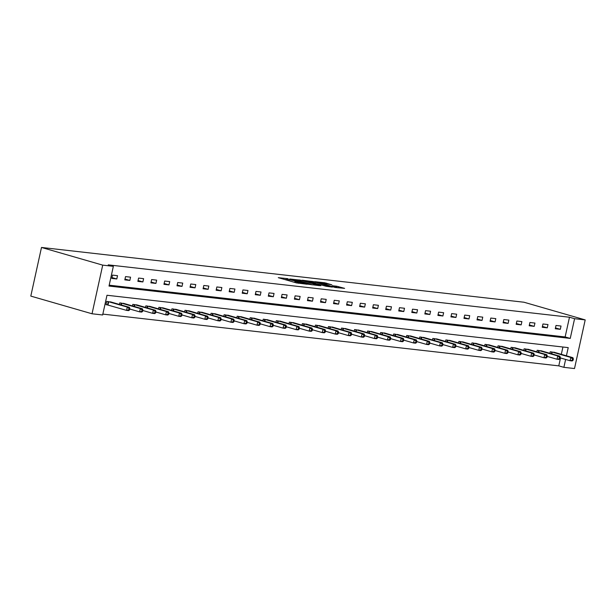 <?xml version="1.0" encoding="UTF-8"?>
<svg xmlns="http://www.w3.org/2000/svg" width="616" height="616" viewBox="0 0 616 616"><rect width="100%" height="100%" fill="white"/><g stroke="black" fill="none" stroke-linecap="round" stroke-linejoin="round"><path stroke-width="0.92" d="M288.103 278.732L278.286 277.67L296.319 282.875L307.068 284.245L298.498 282.498L295.48 281.45L297.42 281.427L287.68 279.371L286.163 278.755L288.103 278.732M331.832 284.815L324.771 282.775L314.791 281.681L335.112 287.456L344.621 288.365L336.683 286.217L332.247 285.747L337.021 287.325L331.362 286.317L318.226 282.374L331.832 284.815M109.194 285.185L565.142 336.944L569.477 317.225L574.582 318.695L585.2 319.904L523.97 302.225L41.495 247.455L30.8 296.096L92.03 313.775L102.649 314.976L106.984 295.257L568.221 347.616L566.42 355.809M569.477 317.225L108.239 264.865L113.344 266.335L102.718 265.134L41.495 247.455M301.062 280.257L289.736 278.971L307.769 284.176L319.565 285.655L301.062 280.257L300.854 281.212M302.317 280.226L313.829 281.704L332.332 287.102L326.072 286.255L316.932 283.76L313.89 283.452L320.828 285.716L302.287 280.357M111.773 278.401L116.794 278.971L117.517 275.683L112.497 275.113L111.773 278.401M124.817 279.88L129.837 280.449L130.561 277.169L125.541 276.599L124.817 279.88M137.869 281.366L142.881 281.935L143.605 278.648L138.585 278.078L137.869 281.366M150.912 282.844L155.925 283.414L156.649 280.126L151.628 279.556L150.912 282.844M163.956 284.322L168.969 284.892L169.693 281.612L164.68 281.042L163.956 284.322M177 285.809L182.013 286.378L182.736 283.09L177.724 282.521L177 285.809M190.044 287.287L195.056 287.857L195.78 284.569L190.768 283.999L190.044 287.287M203.088 288.765L208.108 289.335L208.824 286.055L203.811 285.485L203.088 288.765M216.131 290.252L221.152 290.821L221.868 287.533L216.855 286.964L216.131 290.252M229.175 291.73L234.195 292.3L234.919 289.012L229.899 288.442L229.175 291.73M242.219 293.208L247.239 293.778L247.963 290.49L242.943 289.928L242.219 293.208M255.263 294.694L260.283 295.264L261.007 291.976L255.987 291.406L255.263 294.694M268.306 296.173L273.327 296.743L274.051 293.455L269.03 292.885L268.306 296.173M281.35 297.651L286.371 298.221L287.095 294.933L282.074 294.363L281.35 297.651M294.402 299.137L299.415 299.707L300.138 296.419L295.118 295.849L294.402 299.137M307.446 300.616L312.458 301.185L313.182 297.898L308.162 297.328L307.446 300.616M320.489 302.094L325.502 302.664L326.226 299.376L321.213 298.806L320.489 302.094M333.533 303.58L338.546 304.15L339.27 300.862L334.257 300.292L333.533 303.58M346.577 305.059L351.59 305.628L352.314 302.34L347.301 301.771L346.577 305.059M359.621 306.537L364.641 307.107L365.357 303.819L360.345 303.249L359.621 306.537M372.665 308.023L377.685 308.585L378.409 305.305L373.388 304.735L372.665 308.023M385.708 309.502L390.729 310.071L391.453 306.783L386.432 306.214L385.708 309.502M398.752 310.98L403.773 311.55L404.496 308.262L399.476 307.692L398.752 310.98M411.796 312.458L416.816 313.028L417.54 309.748L412.52 309.178L411.796 312.458M424.84 313.944L429.86 314.514L430.584 311.226L425.564 310.656L424.84 313.944M437.891 315.423L442.904 315.993L443.628 312.705L438.607 312.135L437.891 315.423M450.935 316.901L455.948 317.471L456.672 314.191L451.651 313.621L450.935 316.901M463.979 318.387L468.992 318.957L469.715 315.669L464.703 315.099L463.979 318.387M477.023 319.866L482.035 320.435L482.759 317.148L477.747 316.578L477.023 319.866M490.067 321.344L495.079 321.914L495.803 318.626L490.79 318.064L490.067 321.344M503.11 322.83L508.131 323.4L508.847 320.112L503.834 319.542L503.11 322.83M516.154 324.309L521.175 324.878L521.891 321.59L516.878 321.021L516.154 324.309M529.198 325.787L534.218 326.357L534.942 323.069L529.922 322.499L529.198 325.787M542.242 327.273L547.262 327.843L547.986 324.555L542.966 323.985L542.242 327.273M555.285 328.752L560.306 329.321L561.03 326.033L556.009 325.464L555.285 328.752M102.841 314.106L558.781 365.865L560.522 357.965M561.322 354.339L562.924 347.016M111.681 302.217L106.714 301.409L105.998 304.697L107.346 304.851M119.419 304.45L119.766 302.887L124.725 303.703M132.463 305.936L132.81 304.373L137.768 305.182M145.507 307.415L145.853 305.852L150.812 306.66M158.551 308.893L158.897 307.33L163.856 308.146M171.595 310.379L171.941 308.816L176.907 309.625M184.638 311.858L184.985 310.295L189.951 311.103M197.682 313.336L198.029 311.773L202.995 312.582M210.726 314.822L211.072 313.259L216.039 314.068M223.777 316.301L224.116 314.738L229.083 315.546M236.821 317.779L237.16 316.216L242.126 317.024M249.865 319.257L250.204 317.694L255.17 318.51M262.909 320.744L263.248 319.18L268.214 319.989M275.953 322.222L276.299 320.659L281.258 321.467M288.996 323.7L289.343 322.137L294.302 322.953M302.04 325.186L302.387 323.623L307.346 324.432M315.084 326.665L315.43 325.102L320.397 325.91M328.128 328.143L328.474 326.58L333.441 327.396M341.172 329.629L341.518 328.066L346.485 328.875M354.215 331.108L354.562 329.545L359.528 330.353M367.267 332.586L367.606 331.023L372.572 331.839M380.311 334.072L380.65 332.509L385.616 333.318M393.355 335.551L393.693 333.988L398.66 334.796M406.398 337.029L406.737 335.466L411.704 336.282M419.442 338.515L419.789 336.952L424.747 337.76M432.486 339.994L432.832 338.43L437.791 339.239M445.53 341.472L445.876 339.909L450.835 340.717M458.573 342.958L458.92 341.395L463.879 342.203M471.617 344.436L471.964 342.873L476.93 343.682M484.661 345.915L485.008 344.352L489.974 345.16M497.705 347.401L498.051 345.83L503.018 346.646M510.756 348.879L511.095 347.316L516.062 348.125M523.8 350.358L524.139 348.795L529.106 349.603M536.844 351.836L537.183 350.273L542.149 351.089M549.888 353.322L550.227 351.759L555.193 352.568M585.2 319.904L574.505 368.545L563.886 367.336L565.619 359.444M558.781 365.865L563.886 367.336M113.344 266.335L109.009 286.055L570.247 338.415L574.582 318.695M102.718 265.134L92.03 313.775M565.142 336.944L570.247 338.415M116.794 278.971L111.958 277.577M129.837 280.449L125.002 279.056M142.881 281.935L138.046 280.534M155.925 283.414L151.089 282.02M168.969 284.892L164.133 283.499M182.013 286.378L177.177 284.977M195.056 287.857L190.221 286.463M208.108 289.335L203.272 287.942M221.152 290.821L216.316 289.42M234.195 292.3L229.36 290.906M247.239 293.778L242.404 292.384M260.283 295.264L255.448 293.863M273.327 296.743L268.491 295.349M286.371 298.221L281.535 296.827M299.415 299.707L294.579 298.306M312.458 301.185L307.623 299.792M325.502 302.664L320.666 301.27M338.546 304.15L333.71 302.749M351.59 305.628L346.762 304.235M364.641 307.107L359.806 305.713M377.685 308.585L372.849 307.192M390.729 310.071L385.893 308.678M403.773 311.55L398.937 310.156M416.816 313.028L411.981 311.634M429.86 314.514L425.025 313.113M442.904 315.993L438.068 314.599M455.948 317.471L451.112 316.077M468.992 318.957L464.156 317.556M482.035 320.435L477.2 319.042M495.079 321.914L490.244 320.52M508.131 323.4L503.295 321.999M521.175 324.878L516.339 323.485M534.218 326.357L529.383 324.963M547.262 327.843L542.427 326.442M560.306 329.321L555.47 327.928M294.248 282.282L294.725 282.344L295.01 281.027M295.264 282.405L294.725 282.344M285.955 279.718L284.977 279.602M312.112 284.846L311.172 284.577M291.861 279.287L307.815 283.991L311.219 284.376L298.883 280.642L291.861 279.287M311.172 281.951L305.513 280.942L312.782 283.044L315.823 283.352L311.172 281.951M337.483 287.726L336.96 287.618M129.568 309.94L129.861 308.624L129.021 308.531L128.729 309.848L129.568 309.94L128.652 310.61L126.565 310.379L127.281 307.091L129.375 307.33L110.379 301.825M106.029 304.527L126.565 310.379L128.729 309.848M108.07 301.563L127.281 307.091L129.021 308.531M129.375 307.33L129.861 308.624M142.612 311.419L142.904 310.102L142.065 310.01L141.772 311.326L142.612 311.419L141.695 312.096L139.609 311.858L140.325 308.57L142.419 308.809L123.423 303.303M129.768 309.016L139.609 311.858L141.772 311.326M121.113 303.041L140.325 308.57L142.065 310.01M142.419 308.809L142.904 310.102M155.656 312.897L155.948 311.588L155.109 311.488L154.824 312.805L155.656 312.897L154.739 313.575L152.653 313.336L153.376 310.048L155.463 310.287L136.467 304.789M142.812 310.495L152.653 313.336L154.824 312.805M134.157 304.527L153.376 310.048L155.109 311.488M155.463 310.287L155.948 311.588M168.699 314.383L168.992 313.067L168.153 312.974L167.868 314.283L168.699 314.383L167.783 315.053L165.696 314.822L166.42 311.534L168.507 311.773L149.511 306.267M155.856 311.981L165.696 314.822L167.868 314.283M147.201 306.006L166.42 311.534L168.153 312.974M168.507 311.773L168.992 313.067M181.743 315.862L182.036 314.545L181.196 314.453L180.911 315.769L181.743 315.862L180.827 316.539L178.74 316.301L179.464 313.013L181.551 313.251L162.562 307.746M168.907 313.459L178.74 316.301L180.911 315.769M160.252 307.484L179.464 313.013L181.196 314.453M181.551 313.251L182.036 314.545M194.787 317.34L195.079 316.031L194.24 315.931L193.955 317.248L194.787 317.34L193.871 318.018L191.784 317.779L192.508 314.491L194.594 314.73L175.606 309.232M181.951 314.938L191.784 317.779L193.955 317.248M173.296 308.97L192.508 314.491L194.24 315.931M194.594 314.73L195.079 316.031M207.838 318.826L208.123 317.51L207.284 317.417L206.999 318.726L207.838 318.826L206.922 319.496L204.828 319.257L205.552 315.977L207.638 316.208L188.65 310.71M194.995 316.424L204.828 319.257L206.999 318.726M186.34 310.449L205.552 315.977L207.284 317.417M207.638 316.208L208.123 317.51M220.882 320.305L221.167 318.988L220.335 318.895L220.043 320.212L220.882 320.305L219.966 320.982L217.871 320.744L218.595 317.456L220.682 317.694L201.694 312.189M208.039 317.902L217.871 320.744L220.043 320.212M199.384 311.927L218.595 317.456L220.335 318.895M220.682 317.694L221.167 318.988M233.926 321.783L234.211 320.474L233.379 320.374L233.087 321.691L233.926 321.783L233.01 322.461L230.915 322.222L231.639 318.934L233.734 319.173L214.738 313.675M221.082 319.381L230.915 322.222L233.087 321.691M212.428 313.405L231.639 318.934L233.379 320.374M233.734 319.173L234.211 320.474M246.97 323.269L247.255 321.952L246.423 321.86L246.13 323.169L246.97 323.269L246.054 323.939L243.959 323.7L244.683 320.42L246.777 320.651L227.781 315.153M234.126 320.867L243.959 323.7L246.13 323.169M225.471 314.892L244.683 320.42L246.423 321.86M246.777 320.651L247.255 321.952M260.014 324.748L260.298 323.431L259.467 323.338L259.174 324.655L260.014 324.748L259.097 325.425L257.003 325.186L257.727 321.899L259.821 322.137L240.825 316.632M247.17 322.345L257.003 325.186L259.174 324.655M238.515 316.37L257.727 321.899L259.467 323.338M259.821 322.137L260.298 323.431M273.057 326.226L273.342 324.917L272.511 324.817L272.218 326.134L273.057 326.226L272.141 326.904L270.047 326.665L270.77 323.377L272.865 323.616L253.869 318.11M260.214 323.824L270.047 326.665L272.218 326.134M251.559 317.848L270.77 323.377L272.511 324.817M272.865 323.616L273.342 324.917M286.101 327.712L286.394 326.395L285.555 326.303L285.262 327.612L286.101 327.712L285.185 328.382L283.098 328.143L283.814 324.863L285.909 325.094L266.913 319.596M273.258 325.31L283.098 328.143L285.262 327.612M264.603 319.334L283.814 324.863L285.555 326.303M285.909 325.094L286.394 326.395M299.145 329.19L299.438 327.874L298.598 327.781L298.313 329.098L299.145 329.19L298.229 329.868L296.142 329.629L296.858 326.341L298.952 326.58L279.957 321.075M286.301 326.788L296.142 329.629L298.313 329.098M277.647 320.813L296.858 326.341L298.598 327.781M298.952 326.58L299.438 327.874M312.189 330.669L312.481 329.36L311.642 329.26L311.357 330.576L312.189 330.669L311.272 331.346L309.186 331.108L309.91 327.82L311.996 328.059L293 322.553M299.345 328.266L309.186 331.108L311.357 330.576M290.69 322.291L309.91 327.82L311.642 329.26M311.996 328.059L312.481 329.36M325.233 332.155L325.525 330.838L324.686 330.746L324.401 332.055L325.233 332.155L324.316 332.825L322.23 332.586L322.953 329.306L325.04 329.537L306.052 324.039M312.397 329.752L322.23 332.586L324.401 332.055M303.742 323.777L322.953 329.306L324.686 330.746M325.04 329.537L325.525 330.838M338.276 333.633L338.569 332.317L337.73 332.224L337.445 333.541L338.276 333.633L337.36 334.303L335.273 334.072L335.997 330.784L338.084 331.023L319.096 325.517M325.44 331.231L335.273 334.072L337.445 333.541M316.786 325.256L335.997 330.784L337.73 332.224M338.084 331.023L338.569 332.317M351.32 335.112L351.613 333.795L350.774 333.703L350.489 335.019L351.32 335.112L350.404 335.789L348.317 335.551L349.041 332.263L351.128 332.501L332.139 326.996M338.484 332.709L348.317 335.551L350.489 335.019M329.83 326.734L349.041 332.263L350.774 333.703M351.128 332.501L351.613 333.795M364.372 336.598L364.657 335.281L363.825 335.181L363.532 336.498L364.372 336.598L363.455 337.268L361.361 337.029L362.085 333.741L364.171 333.98L345.183 328.482M351.528 334.195L361.361 337.029L363.532 336.498M342.873 328.22L362.085 333.741L363.825 335.181M364.171 333.98L364.657 335.281M377.416 338.076L377.7 336.76L376.869 336.667L376.576 337.984L377.416 338.076L376.499 338.746L374.405 338.515L375.129 335.227L377.223 335.466L358.227 329.96M364.572 335.674L374.405 338.515L376.576 337.984M355.917 329.699L375.129 335.227L376.869 336.667M377.223 335.466L377.7 336.76M390.459 339.555L390.744 338.238L389.913 338.145L389.62 339.462L390.459 339.555L389.543 340.232L387.449 339.994L388.172 336.706L390.267 336.944L371.271 331.439M377.616 337.152L387.449 339.994L389.62 339.462M368.961 331.177L388.172 336.706L389.913 338.145M390.267 336.944L390.744 338.238M403.503 341.033L403.788 339.724L402.956 339.624L402.664 340.941L403.503 341.033L402.587 341.711L400.492 341.472L401.216 338.184L403.311 338.423L384.315 332.925M390.66 338.638L400.492 341.472L402.664 340.941M382.005 332.663L401.216 338.184L402.956 339.624M403.311 338.423L403.788 339.724M416.547 342.519L416.832 341.202L416 341.11L415.708 342.419L416.547 342.519L415.631 343.189L413.536 342.958L414.26 339.67L416.354 339.909L397.358 334.403M403.703 340.117L413.536 342.958L415.708 342.419M395.048 334.142L414.26 339.67L416 341.11M416.354 339.909L416.832 341.202M429.591 343.998L429.883 342.681L429.044 342.588L428.751 343.905L429.591 343.998L428.674 344.675L426.588 344.436L427.304 341.149L429.398 341.387L410.402 335.882M416.747 341.595L426.588 344.436L428.751 343.905M408.092 335.62L427.304 341.149L429.044 342.588M429.398 341.387L429.883 342.681M442.635 345.476L442.927 344.167L442.088 344.067L441.795 345.384L442.635 345.476L441.718 346.154L439.632 345.915L440.348 342.627L442.442 342.866L423.446 337.368M429.791 343.074L439.632 345.915L441.795 345.384M421.136 337.106L440.348 342.627L442.088 344.067M442.442 342.866L442.927 344.167M455.678 346.962L455.971 345.645L455.132 345.553L454.847 346.862L455.678 346.962L454.762 347.632L452.675 347.401L453.399 344.113L455.486 344.344L436.49 338.846M442.835 344.56L452.675 347.401L454.847 346.862M434.18 338.584L453.399 344.113L455.132 345.553M455.486 344.344L455.971 345.645M468.722 348.44L469.015 347.124L468.175 347.031L467.89 348.348L468.722 348.44L467.806 349.118L465.719 348.879L466.443 345.591L468.53 345.83L449.534 340.325M455.878 346.038L465.719 348.879L467.89 348.348M447.224 340.063L466.443 345.591L468.175 347.031M468.53 345.83L469.015 347.124M481.766 349.919L482.058 348.61L481.219 348.51L480.934 349.826L481.766 349.919L480.85 350.596L478.763 350.358L479.487 347.07L481.573 347.309L462.585 341.811M468.93 347.516L478.763 350.358L480.934 349.826M460.275 341.549L479.487 347.07L481.219 348.51M481.573 347.309L482.058 348.61M494.81 351.405L495.102 350.088L494.263 349.996L493.978 351.305L494.81 351.405L493.893 352.075L491.807 351.836L492.531 348.556L494.617 348.787L475.629 343.289M481.974 349.002L491.807 351.836L493.978 351.305M473.319 343.027L492.531 348.556L494.263 349.996M494.617 348.787L495.102 350.088M507.861 352.883L508.146 351.567L507.307 351.474L507.022 352.791L507.861 352.883L506.945 353.561L504.851 353.322L505.574 350.034L507.661 350.273L488.673 344.767M495.018 350.481L504.851 353.322L507.022 352.791M486.363 344.506L505.574 350.034L507.307 351.474M507.661 350.273L508.146 351.567M520.905 354.362L521.19 353.053L520.358 352.953L520.066 354.269L520.905 354.362L519.989 355.039L517.894 354.801L518.618 351.513L520.705 351.751L501.717 346.254M508.061 351.959L517.894 354.801L520.066 354.269M499.407 345.984L518.618 351.513L520.358 352.953M520.705 351.751L521.19 353.053M533.949 355.848L534.234 354.531L533.402 354.439L533.11 355.748L533.949 355.848L533.033 356.518L530.938 356.279L531.662 352.999L533.756 353.23L514.76 347.732M521.105 353.445L530.938 356.279L533.11 355.748M512.45 347.47L531.662 352.999L533.402 354.439M533.756 353.23L534.234 354.531M546.993 357.326L547.278 356.01L546.446 355.917L546.153 357.234L546.993 357.326L546.076 358.004L543.982 357.765L544.706 354.477L546.8 354.716L527.804 349.21M534.149 354.924L543.982 357.765L546.153 357.234M525.494 348.949L544.706 354.477L546.446 355.917M546.8 354.716L547.278 356.01M560.036 358.805L560.321 357.496L559.49 357.395L559.197 358.712L560.036 358.805L559.12 359.482L557.026 359.244L557.75 355.956L559.844 356.194L540.848 350.689M547.193 356.402L557.026 359.244L559.197 358.712M538.538 350.427L557.75 355.956L559.49 357.395M559.844 356.194L560.321 357.496M573.08 360.291L573.373 358.974L572.534 358.882L572.241 360.191L573.08 360.291L572.164 360.961L570.07 360.722L570.793 357.442L572.888 357.673L553.892 352.175M560.237 357.888L570.07 360.722L572.241 360.191M551.582 351.913L570.793 357.442L572.534 358.882M572.888 357.673L573.373 358.974M287.472 280.326L287.68 279.371M288.973 280.757L289.181 279.803M296.789 282.998L296.997 282.059M298.321 283.283L298.498 282.498M299.06 280.696L299.237 279.88M311.827 282.143L312.004 281.327M313.613 282.659L313.829 281.704M336.505 287.056L336.683 286.217M338.238 287.811L338.507 286.594M324.586 283.591L324.771 282.775M326.38 284.099L326.588 283.16M107.546 304.897L108.27 301.609M107.993 305.012L108.709 301.725M120.921 304.889L121.314 303.095M121.36 305.012L121.752 303.211M133.965 306.368L134.357 304.574M134.404 306.491L134.804 304.689M147.008 307.846L147.401 306.052M147.447 307.977L147.848 306.167M160.052 309.332L160.445 307.538M160.491 309.455L160.892 307.654M173.096 310.81L173.489 309.016M173.535 310.934L173.935 309.132M186.14 312.289L186.54 310.495M186.579 312.42L186.979 310.61M199.184 313.775L199.584 311.973M199.623 313.898L200.023 312.096M212.235 315.253L212.628 313.459M212.674 315.377L213.067 313.575M225.279 316.732L225.672 314.938M225.718 316.863L226.111 315.053M238.323 318.21L238.715 316.416M238.762 318.341L239.154 316.539M251.367 319.696L251.759 317.902M251.805 319.82L252.198 318.018M264.41 321.175L264.803 319.381M264.849 321.306L265.242 319.496M277.454 322.653L277.847 320.859M277.893 322.784L278.293 320.982M290.498 324.139L290.891 322.345M290.937 324.262L291.337 322.461M303.542 325.618L303.934 323.824M303.981 325.749L304.381 323.939M316.585 327.096L316.978 325.302M317.024 327.227L317.425 325.425M329.629 328.582L330.03 326.788M330.068 328.705L330.469 326.904M342.673 330.06L343.074 328.266M343.112 330.184L343.512 328.382M355.717 331.539L356.117 329.745M356.163 331.67L356.556 329.86M368.768 333.025L369.161 331.231M369.207 333.148L369.6 331.346M381.812 334.503L382.205 332.709M382.251 334.627L382.644 332.825M394.856 335.982L395.249 334.188M395.295 336.113L395.688 334.303M407.9 337.468L408.293 335.674M408.339 337.591L408.731 335.789M420.944 338.946L421.336 337.152M421.382 339.07L421.775 337.268M433.987 340.425L434.38 338.631M434.426 340.556L434.827 338.746M447.031 341.911L447.424 340.117M447.47 342.034L447.87 340.232M460.075 343.389L460.468 341.595M460.514 343.512L460.914 341.711M473.119 344.868L473.519 343.074M473.558 344.999L473.958 343.189M486.163 346.346L486.563 344.552M486.602 346.477L487.002 344.675M499.206 347.832L499.607 346.038M499.645 347.955L500.046 346.154M512.258 349.31L512.651 347.516M512.697 349.441L513.09 347.632M525.302 350.789L525.694 348.995M525.741 350.92L526.133 349.118M538.346 352.275L538.738 350.481M538.784 352.398L539.177 350.596M551.389 353.753L551.782 351.959M551.828 353.884L552.221 352.075M285.916 279.872L286.163 278.755M295.233 282.567L295.48 281.45"/></g></svg>
